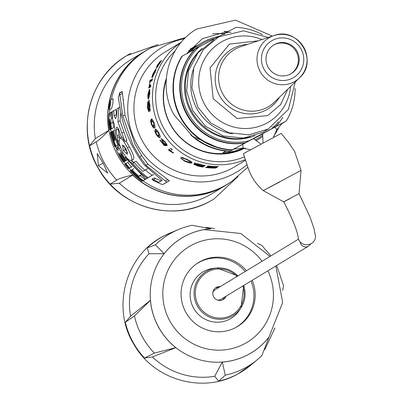 <?xml version="1.0" encoding="UTF-8"?>
<svg xmlns="http://www.w3.org/2000/svg" width="403" height="403" viewBox="0 0 403 403"><rect width="100%" height="100%" fill="white"/><g stroke="black" fill="none" stroke-linecap="round" stroke-linejoin="round"><path stroke-width="0.6" d="M290.1 198.538C280.856 203.414 281.712 202.89 292.674 196.976L299.026 193.662L309.967 216.874L313.892 228.209L315.468 236.007A8.67 7.884 -5.5 0 1 311.116 243.624A8.67 7.884 -5.5 0 1 298.205 237.659C297.343 230.813 292.523 218.879 283.747 201.853L263.24 190.624C256.459 184.73 251.537 177.532 248.475 169.028L243.417 153.654L281.213 133.413L288.513 142.435L294.653 151.518L301.036 170.383L263.431 190.498L279.894 181.864M260.983 144.083L253.411 138.647L231.982 150.037A61.528 60.591 -121.3 0 1 181.763 56.38L182.181 56.128A61.528 60.591 -121.3 0 0 232.395 149.785L244.999 142.994A55.936 55.085 -121.3 0 1 186.473 114.014A55.936 55.085 -121.3 0 1 194.78 49.337L182.181 56.128M263.028 142.989L262.701 133.7L286.286 121.001A61.528 60.591 -121.3 0 0 295.072 88.459M225.922 32.708L236.067 27.349A61.528 60.591 -121.3 0 1 262.413 34.648M234.103 149.085L230.239 151.095A61.528 60.591 -121.3 0 1 195.757 138.536M230.239 151.095L233.987 149.095M282.785 117.364A55.936 55.085 -121.3 0 1 275.803 126.507L286.286 121.001M225.161 33.993A54.813 53.982 -121.3 0 0 222.27 34.613L225.584 32.855A55.936 55.085 -121.3 0 1 231.1 32.2M278.458 121.807A54.813 53.982 -121.3 0 1 272.488 128.265L275.803 126.507M202.079 48.375A51.74 50.954 58.7 0 0 192.125 114.12A51.74 50.954 58.7 0 0 255.044 135.645M244.999 142.994L249.104 140.758A54.813 53.982 -121.3 0 1 188.065 113.117A54.813 53.982 -121.3 0 1 198.886 47.101L194.78 49.337M249.104 140.758L272.488 128.265M222.27 34.613L198.886 47.101M250.485 136.939A51.74 50.954 -121.3 0 1 192.956 113.616A51.74 50.954 -121.3 0 1 198.825 51.821M245.457 142.717A55.936 55.085 -121.3 0 1 186.927 113.737A55.936 55.085 -121.3 0 1 195.238 49.06M231.982 150.037L232.395 149.785M282.16 123.363L284.13 122.316L282.115 123.429M194.382 49.554A54.813 53.982 -121.3 0 1 204.306 42.703A54.813 53.982 -121.3 0 1 215.343 38.31M262.474 135.312A54.813 53.982 -121.3 0 1 256.106 139.317A54.813 53.982 -121.3 0 1 255.447 139.665M190.448 51.67A55.936 55.085 -121.3 0 1 201.021 43.292A55.936 55.085 -121.3 0 1 203.611 41.816A55.936 55.085 -121.3 0 1 218.94 36.391M262.378 136.743A55.936 55.085 -121.3 0 1 259.058 138.929A55.936 55.085 -121.3 0 1 256.575 140.35M201.021 43.292L199.525 44.199A55.936 55.085 58.7 0 0 189.168 52.355M188.574 50.954A55.936 55.085 -121.3 0 1 191.224 49.242A55.936 55.085 -121.3 0 1 193.813 47.766A55.936 55.085 -121.3 0 1 195.485 46.904M243.76 147.977A55.936 55.085 -121.3 0 1 182.826 139.695A55.936 55.085 -121.3 0 1 166.238 79.96M188.71 50.783A55.936 55.085 -121.3 0 1 189.818 50.093L191.224 49.242M243.256 148.022A55.936 55.085 -121.3 0 1 222.849 152.732L225.67 151.019M262.66 133.912L253.623 138.743M197.571 45.443A56.632 55.775 58.7 0 0 192.08 47.997A56.632 55.775 58.7 0 0 190.085 49.116A56.632 55.775 -121.3 0 1 192.483 47.75A56.632 55.775 -121.3 0 1 197.893 45.232M245.226 147.982A56.632 55.775 -121.3 0 1 182.68 139.876A56.632 55.775 -121.3 0 1 166.343 78.424M244.374 156.853A64.324 63.347 -121.3 0 1 166.298 132.441A64.324 63.347 -121.3 0 1 175.013 51.02M212.658 33.857A64.324 63.347 -121.3 0 1 223.746 33.827M245.215 159.608A67.12 66.102 -121.3 0 1 160.787 129.544A67.12 66.102 -121.3 0 1 181.123 42.391M215.298 167.23L216.159 166.706A67.12 66.102 -121.3 0 1 207.545 166.091L207.847 165.91A67.12 66.102 -121.3 0 0 218.23 166.51L215.67 168.061A67.12 66.102 -121.3 0 1 205.505 167.492L205.807 167.31A67.12 66.102 -121.3 0 0 214.2 167.895L214.995 167.411A67.12 66.102 -121.3 0 1 207.041 166.887L207.344 166.706A67.12 66.102 -121.3 0 0 215.298 167.23M193.626 164.172L195.979 164.434L194.367 163.321L200.074 164.369A67.12 66.102 -121.3 0 0 205.218 165.497L202.659 167.049A67.12 66.102 -121.3 0 1 197.48 165.91L193.571 164.238M190.08 162.233C190.926 162.056 189.884 161.215 186.957 159.719L182.685 158.152L181.219 157.2L187.209 159.512C191.188 161.487 192.694 162.611 191.732 162.893C191.133 163.482 188.7 162.862 184.438 161.034L180.408 157.921L184.806 160.883L190.08 162.233L190.362 161.175M191.914 162.691L191.924 162.369M169.31 150.677L173.174 152.994L173.476 152.813L170.343 150.752L172.368 149.523A67.12 66.102 -121.3 0 1 171.048 148.314L168.459 149.891A67.12 66.102 -121.3 0 0 169.31 150.677L169.678 150.264A66.56 65.548 -121.3 0 1 168.948 149.594M167.19 145.574L165.95 144.269L164.741 141.962L162.288 140.012L163.512 142.652L166.52 145.725L164.308 145.528A67.12 66.102 -121.3 0 1 159.956 140.123L160.258 139.942A67.12 66.102 -121.3 0 0 163.618 144.214L164.671 144.319L162.933 142.425L161.22 138.577L164.993 141.785L167.19 145.574M155.523 131.852L155.291 131.04L155.709 129.161L155.21 129.403C155.593 128.517 156.752 129.605 158.686 132.668C160.384 135.907 160.757 137.468 159.795 137.347C159.392 138.249 158.142 137.211 156.052 134.239L154.802 131.292L155.291 129.363M154.445 127.786C153.956 128.723 152.928 127.575 151.357 124.341L150.576 121.187L151.196 119.212C151.654 118.291 152.586 119.474 153.991 122.769C155.165 126.275 155.316 127.947 154.445 127.786L154.334 127.842M151.185 121.721L151.724 119.056L151.397 119.122M148.702 111.762L147.312 107.248L147.74 101.521L147.604 107.007L148.42 109.999L148.596 109.284L148.334 103.415L148.848 100.397L149.906 105.344L149.845 111.56L149.508 109.818L149.589 105.374L148.909 102.176L148.631 111.787M148.959 102.161L149.513 102.14L148.959 102.161M148.385 110.009L148.969 109.923L148.385 110.009M149.397 100.392L148.934 100.372M148.631 98.957C148.027 99.47 147.77 98.045 147.856 94.685L149.417 89.385A67.12 66.102 -121.3 0 0 148.717 97.143L149.518 93.682L149.684 89.426L149.785 93.531L148.46 99.012M149.795 84.227L149.664 85.648L150.944 85.144A67.12 66.102 -121.3 0 0 150.606 86.887L148.747 88.015A67.12 66.102 -121.3 0 1 149.085 86.272L150.022 82.555L149.795 84.227M149.664 85.648L150.843 85.653M152.052 80.61L150.193 81.738A67.12 66.102 -121.3 0 1 150.697 80.036L152.556 78.907A67.12 66.102 -121.3 0 0 152.052 80.61M149.861 81.94L149.493 82.162A67.12 66.102 -121.3 0 1 149.997 80.459L150.364 80.237A67.12 66.102 -121.3 0 0 149.861 81.94M152.263 77.567C151.604 78.051 151.86 76.741 153.029 73.638L156.057 68.777A67.12 66.102 -121.3 0 0 152.913 75.865L156.253 68.792L154.954 72.48L152.052 77.618M156.178 67.906L157.613 64.833L160.379 61.15L157.004 66.384L161.306 60.485L156.868 67.618L160.339 61.911L156.102 67.926M160.837 62.223L160.339 61.911L160.802 62.228M157.452 66.671L156.974 66.384L157.482 66.671M161.754 60.818L161.386 60.465M245.427 160.288L235.135 166.53A67.12 66.102 -121.3 0 1 232.032 168.303A67.12 66.102 -121.3 0 1 142.002 140.289A67.12 66.102 -121.3 0 1 165.492 51.77L181.305 42.174M120.835 112.301L120.034 120.739L126.849 140.466L124.89 141.513L117.943 121.857L118.769 107.717L117.147 108.659L116.729 115.102L115.626 118.658L114.059 115.878L113.757 110.644L112.311 111.495C112.165 117.49 112.835 121.651 114.321 123.973L115.671 136.803M113.757 110.644L116.024 109.43L116.578 116.145M118.104 128.058L119.066 134.909A76.993 75.824 58.7 0 0 119.555 136.516L119.525 138.284M112.457 128.33A77.981 76.797 58.7 0 0 112.462 128.361L109.792 129.831A80.308 79.084 -121.3 0 1 108.765 121.812L108.724 115.117L109.304 113.308L110.699 112.563L109.319 113.298M112.805 119.797L112.971 122.336A77.769 76.59 58.7 0 0 113.676 127.64L110.976 129.121A80.126 78.907 -121.3 0 1 109.994 121.59L109.515 118.729L109.409 121.661A80.217 78.998 58.7 0 0 110.412 129.459L109.792 129.831M118.563 144.848L116.029 146.239A80.126 78.907 -121.3 0 1 111.515 131.872L112.165 131.489A80.011 78.792 -121.3 0 0 114.553 140.219L114.714 140.491L114.553 140.219L115.112 139.917M110.553 100.08L113.102 98.725L112.89 103.284L111.601 108.508L109.284 109.747L109.072 105.41L110.553 100.08L110.467 104.579L109.284 109.747M117.409 145.498A77.981 76.797 58.7 0 0 117.419 145.528L114.85 146.939A80.308 79.084 -121.3 0 1 110.331 132.577L110.956 132.209A80.217 78.998 58.7 0 0 115.47 146.571L114.85 146.939M122.119 91.521L119.424 92.957L122.099 91.526L122.29 91.723L124.96 114.971L134.98 144.163L141.69 155.623L147.911 164.142L169.325 180.826L162.797 184.493L160.983 184.065L153.427 180.544L151.966 179.128L158.853 182.252L162.097 180.363L143.816 164.52L138.189 156.379L132.093 145.745C126.351 133.751 122.572 122.462 120.754 111.868L118.301 97.576L119.626 93.143L122.819 116.114L133.025 145.206L139.705 156.681L145.856 165.24L166.797 182.176L162.802 184.493L165.295 183.158M125.993 140.924L129.58 147.297C133.312 154.052 134.602 158.041 133.448 159.276L131.479 160.329C129.464 161.079 126.371 158.147 122.195 151.528L119.031 142.984L119.651 138.199L121.661 137.121L119.721 138.158M117.565 146.813L119.746 145.8M185.738 37.464L151.387 47.635A78.197 77.008 58.7 0 0 111.309 99.677M109.828 109.455A78.197 77.008 58.7 0 0 109.596 113.152M110.634 129.378A78.197 77.008 58.7 0 0 111.147 132.103M115.585 146.546A78.197 77.008 58.7 0 0 116.19 147.956M109.344 108.966L110.397 100.911L109.344 108.966M109.943 106.573L109.142 107.052A80.283 79.064 -121.3 0 1 109.389 104.976L109.898 102.881L109.908 104.191L110.503 102.397A80.167 78.948 58.7 0 0 110.357 103.344L109.802 105.007A80.217 78.998 58.7 0 0 109.687 105.959L110.034 105.752A80.167 78.948 58.7 0 0 109.943 106.573L110.064 106.508M110.059 106.563L109.142 107.052M109.707 105.032A80.232 79.013 58.7 0 0 109.581 106.019L109.339 106.17A80.268 79.048 -121.3 0 1 109.475 105.037L109.757 103.767L109.707 105.032M110.336 104.725L109.802 105.007M123.963 161.749A78.197 77.008 58.7 0 0 125.449 163.794M129.096 168.293A78.197 77.008 58.7 0 0 130.94 170.328M142.919 180.786A78.197 77.008 58.7 0 0 232.294 180.952L247.78 167.215M122.29 91.723L119.626 93.143M161.235 180.977L154.213 177.93L151.966 179.128M126.079 148.878L127.277 154.324L123.368 150.611L122.366 144.994L126.079 148.878M119.651 138.199C121.232 137.599 123.817 140.838 127.403 147.911L127.63 148.339C131.353 155.095 132.637 159.094 131.479 160.329L133.448 159.276M127.655 152.767L125.313 149.573L123.882 145.569M124.89 141.513L120.855 135.73A78.207 77.018 -121.3 0 1 120.321 134.008L118.27 128.356L116.754 127.01L116.059 130.25L117.077 135.972A79.235 78.031 58.7 0 0 117.575 137.574L117.747 141.146L118.739 145.261L115.676 136.798M119.066 134.909L117.077 135.972M119.555 136.516L117.575 137.574M119.469 144.873L118.739 145.261M116.24 114.714L114.059 115.878M119.913 107.102L118.769 107.717M120.034 120.739L117.943 121.857M123.877 132.033L121.882 133.096M116.225 147.926L118.296 150.405L117.55 146.823L119.031 148.284L121.968 153.483A79.754 78.54 58.7 0 0 126.275 160.329L125.605 160.726A79.9 78.686 -121.3 0 1 121.756 154.687L120.24 152.656L121.192 155.019A80.011 78.797 58.7 0 0 125.041 161.059L124.396 161.442A80.132 78.912 -121.3 0 1 120.552 155.402L118.93 153.15L119.817 155.402A80.217 78.998 58.7 0 0 123.847 161.769L123.232 162.142A80.308 79.084 -121.3 0 1 119.338 156.011L116.578 150.39L116.225 147.926L117.404 147.297L116.245 147.916M119.207 153.301L118.93 153.15M117.55 146.823L119.51 145.775M120.366 147.574L119.031 148.284M126.925 159.981L126.275 160.329M126.945 160.011L125.605 160.726M126.965 160.031L125.041 161.059M127 160.016L124.396 161.442M125.791 160.701A77.981 76.797 58.7 0 0 125.807 160.721L123.847 161.769M125.807 160.721L123.232 162.142M109.304 113.308L109.843 114.422L110.12 117.142L110.326 113.868L110.825 112.437L111.656 111.948A79.754 78.54 58.7 0 0 111.742 118.306L111.016 118.739L110.865 123.464A80.011 78.792 58.7 0 0 111.626 128.733L110.976 129.121M113.676 127.64L111.626 128.733M110.17 116.82L110.12 117.142M112.462 128.361L110.412 129.459M112.306 111.601L111.656 111.948M112.523 117.888L111.742 118.306M114.23 130.31L113.394 130.758A79.754 78.54 58.7 0 0 117.888 145.13L116.029 146.239M118.537 144.783L117.888 145.13M113.394 130.758L112.719 131.161A79.9 78.686 58.7 0 0 115.102 139.891L114.714 140.491M112.724 131.187L112.165 131.489M117.419 145.528L115.47 146.571M110.956 132.209L111.525 131.902M130.93 167.235A77.981 76.797 58.7 0 0 130.95 167.26L128.335 168.696A80.308 79.084 -121.3 0 1 124.734 164.212L125.927 163.532M144.778 179.718A77.981 76.797 58.7 0 0 144.808 179.738L142.007 181.274A80.308 79.084 -121.3 0 1 130.189 170.766L131.393 170.086M132.088 166.58L129.519 167.991L131.388 166.882A79.754 78.54 58.7 0 1 127.776 162.404L125.912 163.507A80.126 78.907 58.7 0 0 129.519 167.991M147.236 178.242A77.512 76.333 58.7 0 0 147.281 178.272L143.201 180.559A80.126 78.907 -121.3 0 1 131.373 170.061L132.018 169.678A80.011 78.792 -121.3 0 0 138.738 176.136L139.06 176.323L138.738 176.136L140.692 175.093M131.242 160.429L132.763 161.417A76.993 75.824 58.7 0 0 133.645 162.515M149.317 177.008A76.993 75.824 58.7 0 0 149.352 177.033L145.735 179.043L125.152 157.346L130.789 162.474A79.235 78.031 58.7 0 0 147.171 178.197L145.735 179.043M153.548 174.58L148.072 177.668A78.978 77.779 -121.3 0 1 132.567 163.089L133.524 162.918L134.053 162.202A78.509 77.316 58.7 0 0 142.843 171.386L145.322 169.935A77.648 76.469 58.7 0 0 152.127 175.305L148.072 177.668M145.322 169.935L147.412 168.822A75.406 74.258 58.7 0 0 147.538 168.933M134.053 162.202L136.038 161.145A76.268 75.109 58.7 0 0 144.853 170.212M133.524 162.918L133.776 162.711M153.523 174.559L152.127 175.305M134.013 162.318L132.567 163.089M132.763 161.417L130.789 162.474M125.152 157.346L125.902 156.943M149.352 177.033L147.171 178.197M147.281 178.272L143.201 180.559M145.1 179.436A79.754 78.54 -121.3 0 1 140.239 175.627L139.06 176.323M133.952 168.645L132.018 169.678M140.904 175.27L140.239 175.627M128.431 162.051L127.776 162.404M132.043 166.53L131.388 166.882M130.809 170.398A80.217 78.998 58.7 0 0 142.637 180.897L142.007 181.274M144.808 179.738L142.637 180.897M125.348 163.845A80.217 78.998 58.7 0 0 128.955 168.323L128.335 168.696M130.95 167.26L128.955 168.323M224.038 31.348A67.12 66.102 -121.3 0 1 227.665 31.787M278.624 127.756A67.12 66.102 -121.3 0 1 273.607 136.41M157.437 65.805L157.916 66.097M157.613 64.833L158.087 65.135M159.381 63.659L159.85 63.961M157.694 66.087L158.172 66.374M154.692 72.636L155.2 72.862M155.437 70.404L155.936 70.651M152.45 77.416L152.752 75.976M154.359 71.371L153.301 73.467L152.687 75.925A67.12 66.102 -121.3 0 1 154.999 70.525L154.359 71.371M153.15 76.132L152.631 75.925L153.205 76.127M155.498 70.772L154.999 70.525M152.913 75.865L153.432 76.066M153.029 73.638L153.538 73.86M150.269 80.55L149.997 80.459M150.893 81.315A66.56 65.548 -121.3 0 1 151.226 80.212L152.374 79.512M151.226 80.212L150.697 80.036M150.208 85.774L150.521 85.849M149.382 87.632A66.56 65.548 -121.3 0 1 149.624 86.393L149.866 85.784M150.047 84.378L149.508 84.242M149.921 86.212L149.382 86.091M149.624 86.393L149.085 86.272M149.518 93.682L150.067 93.733M149.417 91.209L149.966 91.285M148.717 97.143L149.387 97.032M148.979 91.32L149.266 90.453M148.752 98.861L148.38 97.194M148.49 92.227L148.123 94.514L148.455 97.199A67.12 66.102 -121.3 0 1 148.914 91.315L148.49 92.227M149.463 91.39L148.914 91.315M149.337 89.426L149.886 89.516M147.856 94.685L148.41 94.735M148.939 102.166L149.196 100.7M147.78 103.364L147.82 102.992M148.873 111.46L148.329 109.999M150.183 110.422L150.198 109.44M148.334 103.415L148.883 103.39M148.596 109.284L149.145 109.213M147.312 107.248L147.861 107.198M149.589 105.374L150.143 105.324M149.508 109.818L150.057 109.737M153.145 120.774L151.735 120.92L151.649 124.25L153.553 126.23L153.704 122.88L151.981 120.809M153.926 126.063L154.757 125.116M154.591 127.68L152.792 126.129M154.228 125.932L153.719 126.149M154.223 122.688L153.704 122.88M150.576 121.187L151.1 121.021M151.357 124.341L151.876 124.149M157.467 130.743L156.021 131L156.354 134.144L158.817 135.846L158.394 132.783L156.021 131M158.817 135.846L159.749 134.718M160.041 137.136L157.835 135.871M158.873 132.506L158.394 132.783M154.802 131.292L155.291 131.04M156.052 134.239L156.53 133.967M162.177 140.37L161.507 138.541M166.132 145.281L164.716 145.156A66.56 65.548 -121.3 0 1 163.915 144.244M163.129 139.7L162.288 140.012M166.973 144.556L166.379 143.599M162.933 142.425L163.361 142.078M164.671 144.319L165.089 143.957M164.308 145.528L164.716 145.156M164.741 141.962L165.165 141.609M165.95 144.269L166.363 143.901M170.439 150.641L169.678 150.264M172.237 149.407L170.343 150.752M173.174 152.994L173.517 152.561M186.957 159.719L187.199 159.22M183.148 157.674L182.74 157.533M182.685 158.152L182.957 157.669M182.141 159.024L181.496 158.515M191.868 162.399L189.657 162.359M184.438 161.034L184.68 160.535M195.339 164.676L194.135 164.117M195.979 164.434L196.135 163.9L194.543 162.797M204.588 165.381L202.744 166.499A66.56 65.548 -121.3 0 1 201.616 166.288M197.349 164.389L197.203 164.923L195.314 164.751L195.47 164.217M195.515 164.162L195.359 164.696L198.377 165.885A67.12 66.102 -121.3 0 0 201.213 166.535L201.979 166.071A67.12 66.102 -121.3 0 1 198.921 165.366L197.203 164.923M198.195 163.568L198.044 164.102L196.009 163.94L196.17 163.411M196.221 163.351L196.06 163.88L199.082 165.149A67.12 66.102 -121.3 0 0 202.276 165.89L203.172 165.341A67.12 66.102 -121.3 0 1 199.742 164.54L198.044 164.102M199.873 164.001L199.742 164.54M202.744 166.499L202.659 167.049M217.272 166.525L215.65 167.507A66.56 65.548 -121.3 0 1 214.819 167.517M215.65 167.507L215.67 168.061M256.635 140.385A55.936 55.085 58.7 0 0 257.567 139.836L259.058 138.929M225.987 151.054L222.849 152.732M229.821 151.347A61.528 60.591 -121.3 0 1 190.599 134.783M145.468 50.974A78.197 77.008 58.7 0 0 117.273 154.601A78.197 77.008 58.7 0 0 226.597 184.66M149.019 48.889A78.308 77.119 58.7 0 0 144.496 51.428A78.308 77.119 58.7 0 0 108.775 130.401C103.193 136.35 99.012 140.158 96.236 141.826L89.592 145.856A83.9 82.625 58.7 0 0 97.37 166.318A83.9 82.625 58.7 0 0 110.115 184.131L119.308 183.239A78.308 77.119 58.7 0 0 208.699 195.531A78.308 77.119 58.7 0 0 212.321 193.465L225.751 185.315A78.308 77.119 58.7 0 0 230.088 182.473M98.377 165.709L97.229 153.528L103.002 162.903L107.712 173.124L98.377 165.709A44.748 0.423 151.8 0 0 103.072 163.039M96.236 141.826A83.9 82.625 58.7 0 0 104.009 162.288A83.9 82.625 58.7 0 0 116.754 180.096L110.115 184.131A83.9 82.625 -121.3 0 0 209.903 201.334A83.9 82.625 -121.3 0 0 213.786 199.117L209.887 201.339C172.141 222.718 119.414 207.187 98.468 168.65C75.542 131.005 88.907 77.341 126.728 55.664A83.9 82.625 -121.3 0 1 130.612 53.453M144.496 51.428L131.066 59.573A78.308 77.119 58.7 0 0 95.35 138.551L89.592 145.856A83.9 82.625 -121.3 0 1 126.728 55.664L158.077 44.552M122.991 100.468L123.454 99.501M116.754 180.096C119.515 178.403 124.844 176.731 132.738 175.088L119.308 183.239M132.738 175.088A78.308 77.119 58.7 0 0 225.751 185.315M108.775 130.401L95.35 138.551M232.476 133.746A48.944 48.199 -121.3 0 1 193.344 69.271M290.498 86.564A46.481 45.776 -121.3 0 1 266.64 123.192A46.481 45.776 -121.3 0 1 204.296 103.793A46.481 45.776 -121.3 0 1 222.713 41.262A46.481 45.776 -121.3 0 1 261.985 39.58M279.506 97.188A34.925 34.391 -121.3 0 1 266.237 109.938A34.925 34.391 -121.3 0 1 219.393 95.36A34.925 34.391 -121.3 0 1 233.231 48.38A34.925 34.391 -121.3 0 1 247.487 44.426M290.528 74.001A16.78 16.523 -121.3 0 1 268.242 67.397A16.78 16.523 -121.3 0 1 273.894 44.869A16.78 16.523 -121.3 0 1 274.67 44.426A16.78 16.523 -121.3 0 1 296.956 51.03A16.78 16.523 -121.3 0 1 291.309 73.558A16.78 16.523 -121.3 0 1 290.528 74.001M290.885 73.804A16.78 16.523 58.7 0 0 296.004 51.322A16.78 16.523 58.7 0 0 273.839 44.929A16.78 16.523 58.7 0 0 273.481 45.126M298.507 239.14L215.142 289.732A5.592 5.506 58.7 0 0 212.844 292.543M217.393 300.039A5.592 5.506 58.7 0 0 220.95 299.298L308.547 246.132A5.592 5.506 -121.3 0 1 300.159 241.966M215.283 288.095A6.992 6.886 -121.3 0 1 218.678 287.591M224.481 297.152A6.992 6.886 -121.3 0 1 222.466 299.928M226.138 296.145A6.992 6.886 -121.3 0 1 213.726 296.915A6.992 6.886 -121.3 0 1 220.335 286.583M204.14 271.249A27.142 26.729 -121.3 0 1 214.2 268.247L216.92 268A25.807 25.414 -121.3 0 1 237.861 275.944L216.92 268A25.807 25.414 -121.3 0 0 207.359 270.856A25.807 25.414 -121.3 0 0 197.132 305.575A25.807 25.414 -121.3 0 0 231.75 316.345A25.807 25.414 -121.3 0 0 241.049 307.756L239.568 310.058A27.142 26.729 -121.3 0 1 229.791 319.09A27.142 26.729 -121.3 0 1 193.39 307.766A27.142 26.729 -121.3 0 1 204.14 271.249M196.246 264.046A37.393 36.824 -121.3 0 1 199.299 262.217A37.393 36.824 -121.3 0 1 245.19 271.501M250.993 281.062A37.393 36.824 -121.3 0 1 235.009 327.921M252.228 280.312A37.474 36.905 -121.3 0 1 235.836 327.493A37.474 36.905 -121.3 0 1 235.614 327.609A37.474 36.905 -121.3 0 1 186.579 313.615A37.474 36.905 -121.3 0 1 196.8 263.653A37.474 36.905 -121.3 0 1 200.422 261.441A37.474 36.905 -121.3 0 1 246.424 270.751M275.828 265.99L282.674 302.507L268.957 337.145A67.11 66.087 -121.3 0 1 248.263 354.564A67.11 66.087 -121.3 0 1 222.26 362.08L214.683 376.306A73.275 72.162 -121.3 0 1 152.435 356.942L144.501 358.05A78.293 77.104 -121.3 0 1 125.338 322.314L130.587 316.189A73.275 72.162 -121.3 0 1 148.974 253.759L147.266 247.86A78.293 77.104 -121.3 0 1 163.618 236.098A78.293 77.104 -121.3 0 1 170.232 232.964L178.801 229.403A76.877 75.709 -121.3 0 1 191.994 225.297L210.84 228.758M148.974 253.759L164.147 253.704A67.11 66.087 -121.3 0 1 184.841 236.284A67.11 66.087 -121.3 0 1 204.034 229.624A67.11 66.087 -121.3 0 1 204.044 229.619L240.798 233.498L270.025 256.429M222.26 362.08L222.29 362.106A67.135 66.112 58.7 0 0 248.273 354.585A67.135 66.112 58.7 0 0 268.957 337.185L261.869 355.612A76.877 75.709 -121.3 0 1 257.688 359.385L250.57 365.345A78.293 77.104 -121.3 0 1 237.609 374.09A78.293 77.104 -121.3 0 1 218.733 381.147L214.683 376.306M130.587 316.189L150.435 300.265A67.11 66.087 -121.3 0 0 175.834 347.638L152.435 356.942M147.266 247.86L155.397 244.843A76.877 75.709 -121.3 0 1 172.308 232.481A76.877 75.709 -121.3 0 1 178.801 229.403M155.397 244.843L164.147 253.663A67.135 66.112 58.7 0 1 184.831 236.259A67.135 66.112 58.7 0 1 210.809 228.738M270.887 255.905L261.99 245.593L257.547 243.286M282.72 290.462L283.556 285.656L276.695 265.466M175.834 347.638L175.794 347.638A67.135 66.112 58.7 0 1 150.41 300.3L150.435 300.265M144.501 358.05L154.359 353.093L175.794 347.638M150.41 300.3L134.451 315.967L125.338 322.314M257.688 359.385A76.877 75.709 -121.3 0 1 244.959 367.979A76.877 75.709 -121.3 0 1 225.272 375.158L222.29 362.106M218.733 381.147L225.272 375.158M154.359 353.093A76.877 75.709 -121.3 0 1 134.451 315.967M242.717 144.304A5.592 0.907 79.7 0 1 242.596 148.108A5.592 0.907 79.7 0 1 242.541 148.128L250.475 149.73M273.743 125.852A5.592 0.942 44.1 0 1 274.841 127.021M274.917 127.106A5.592 0.942 44.1 0 1 276.614 129.932A5.592 0.942 44.1 0 1 276.579 129.957M272.463 127.212A5.592 0.942 44.1 0 1 272.085 126.859M246.883 164.711A72.661 71.558 -121.3 0 1 136.456 143.307A72.661 71.558 -121.3 0 1 184.549 38.633M109.903 102.881L110.432 102.599L109.908 102.881M122.502 93.415L119.893 94.806M124.96 114.971L122.819 116.114M141.69 155.623L139.705 156.681M147.911 164.142L145.856 165.24M167.855 179.733L165.381 181.058M169.325 180.826L166.797 182.176M154.208 177.935L151.971 179.128M155.855 178.474L153.583 179.688M125.313 149.573L123.368 150.611M129.353 146.873L127.403 147.911M118.089 129.167L116.059 130.25M118.809 140.582L117.747 141.146M123.001 152.933L121.968 153.483M120.376 155.105L119.817 155.402M110.865 123.464L112.971 122.336M110.286 114.185L109.843 114.422M112.528 117.928L111.016 118.739M158.575 64.047L159.044 64.349M148.435 106.468L148.989 106.417M197.611 165.371L197.48 165.91M199.047 164.822L198.921 165.366M267.169 107.4A33.237 32.729 -121.3 0 1 222.592 93.531A33.237 32.729 -121.3 0 1 235.76 48.818A33.237 32.729 -121.3 0 1 240.737 46.677L273.869 35.61A25.313 24.931 -121.3 0 1 303.353 46.617A25.313 24.931 -121.3 0 1 299.505 77.85A25.313 24.931 -121.3 0 1 294.004 81.859A25.313 24.931 -121.3 0 1 260.051 71.296A25.313 24.931 -121.3 0 1 270.081 37.242A25.313 24.931 -121.3 0 1 273.869 35.61C297.817 26.034 319.055 61.034 299.505 77.85L274.393 102.135A33.237 32.729 -121.3 0 1 267.169 107.4M292.714 78.071A21.404 21.077 -121.3 0 1 264.005 69.14A21.404 21.077 -121.3 0 1 272.488 40.35A21.404 21.077 -121.3 0 1 301.192 49.282A21.404 21.077 -121.3 0 1 292.714 78.071M237.055 276.438A24.694 24.316 58.7 0 0 208.039 271.748A24.694 24.316 58.7 0 0 198.256 304.965A24.694 24.316 58.7 0 0 231.377 315.267A24.694 24.316 58.7 0 0 242.858 285.999M243.669 285.51A25.807 25.414 -121.3 0 1 241.049 307.756L243.669 285.505M267.884 270.811A55.936 55.085 -121.3 0 1 244.561 343.759A55.936 55.085 -121.3 0 1 169.537 320.415A55.936 55.085 -121.3 0 1 191.697 245.17A55.936 55.085 -121.3 0 1 262.081 261.25M269.154 336.888A67.099 66.082 -121.3 0 1 248.278 354.544A67.099 66.082 -121.3 0 1 158.283 326.541A67.099 66.082 -121.3 0 1 184.866 236.279A67.099 66.082 -121.3 0 1 204.054 229.619L204.034 229.624M301.036 170.383L299.026 193.662M310.955 243.709L308.547 246.132M272.337 36.124L235.523 20.15L196.694 29.046C168.111 45.468 157.457 85.622 173.92 114.664L192.468 136.234L218.315 147.856M186.488 53.8L202.497 38.607L229.035 31.061M282.317 123.157L276.614 129.932L273.551 137.378M149.8 85.768L150.344 85.889M154.062 126.013L153.553 126.23M156.535 130.733L156.047 130.99M213.786 199.117L238.118 176.443M213.751 39.932L197.913 52.909L188.498 70.807L186.649 91.028L192.634 110.503L205.54 126.275L223.418 135.957L243.553 138.068L262.877 132.27L267.919 129.187M268.292 37.474L243.558 30.83L218.789 36.849L203.228 49.685L193.813 67.578L191.964 87.804L197.949 107.274L210.855 123.051L228.733 132.733L248.863 134.844L268.191 129.041L288.422 109.415L295.278 81.94M258.378 40.784L229.408 44.129L210.018 67.971L213.217 98.75L237.09 118.487L267.708 115.616L280.604 104.619L287.762 89.204M233.73 149.105L242.541 148.128M170.892 232.692L163.537 236.128C125.378 255.175 111.057 308.174 134.068 344.605C153.926 379.933 202.598 393.912 237.513 374.165L251.119 364.886M264.811 349.557L274.957 327.966M205.943 227.373L214.648 228.587"/></g></svg>
